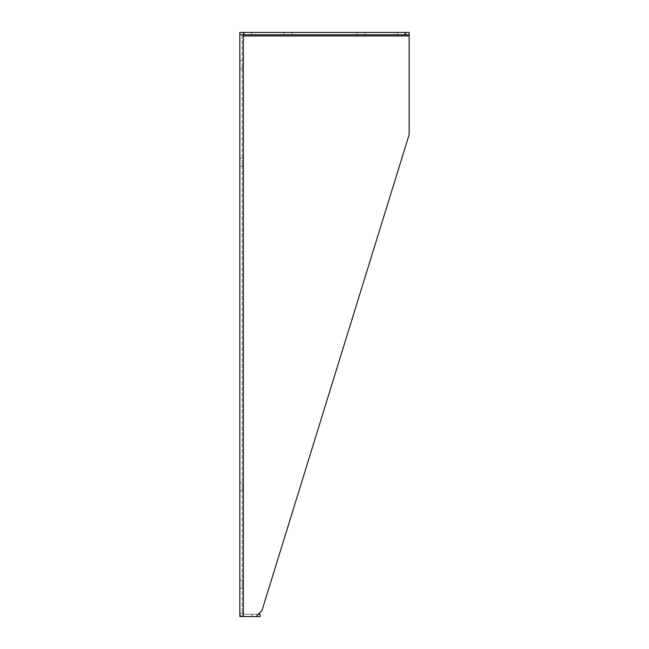 <?xml version="1.0" encoding="UTF-8"?>
<svg xmlns="http://www.w3.org/2000/svg" width="649" height="649" viewBox="0 0 649 649"><rect width="100%" height="100%" fill="white"/><g stroke="black" fill="none" stroke-linecap="round" stroke-linejoin="round"><path stroke-width="0.49" stroke-dasharray="3.25 2.43" d="M242.174 34.786L242.174 613.045L242.174 34.786L243.343 34.786L243.343 35.955L243.343 34.786L242.174 34.786M242.174 162.25L242.174 166.306L242.174 162.25M242.174 486.75L242.174 490.806L242.174 486.75M242.174 64.9L242.174 68.956L242.174 64.9M242.174 584.1L242.174 588.156L242.174 584.1M258.399 614.214L252.007 614.214L260.119 614.214L260.119 616.55L239.838 616.55L242.174 616.55L239.838 616.55L239.838 613.045L242.174 613.045L242.174 616.55L243.343 616.55L242.174 616.55L242.174 613.045A1.168 1.168 0 0 0 243.343 614.214A1.168 1.168 0 0 1 242.174 613.045L239.838 613.045L242.174 613.045L239.838 613.045L239.838 34.786L243.343 34.786L239.838 34.786L243.343 34.786L243.343 35.955L243.343 32.45L409.162 32.45L409.162 35.955L409.162 32.45L243.343 32.45L243.343 35.955L243.343 34.786L409.162 34.786L239.838 34.786L243.343 34.786L243.343 32.45L243.343 34.786L409.162 34.786L409.162 32.45L239.838 32.45L243.343 32.45L239.838 32.45L239.838 34.786M239.838 162.25L239.838 166.306L239.838 162.25M239.838 486.75L239.838 490.806L239.838 486.75M239.838 64.9L239.838 68.956L239.838 64.9M239.838 584.1L239.838 588.156L239.838 584.1M409.162 35.955L243.343 35.955L409.162 35.955L243.343 35.955L243.343 616.55L243.343 35.955L243.343 616.55L256.063 616.55L243.343 616.55A3.505 3.505 0 0 1 239.838 613.045A3.505 3.505 0 0 0 243.343 616.55L256.063 616.55L261.936 610.677L409.162 134.57L409.162 34.786M243.343 614.214L252.007 614.214L243.343 614.214M256.063 616.55L261.936 610.677L409.162 134.57L261.936 610.677L256.063 616.55L252.007 616.55L252.007 614.214L252.007 616.55L243.343 616.55M356.95 32.45L365.062 32.45L356.95 32.45L365.062 32.45L356.95 32.45L356.95 34.786L365.062 34.786L356.95 34.786L365.062 34.786L356.95 34.786L356.95 32.45M283.938 32.45L292.05 32.45L283.938 32.45L292.05 32.45L283.938 32.45L283.938 34.786L292.05 34.786L283.938 34.786L292.05 34.786L283.938 34.786L283.938 32.45M243.375 32.45L251.488 32.45L243.375 32.45L251.488 32.45L243.375 32.45L243.375 34.786L251.488 34.786L243.375 34.786L251.488 34.786L243.375 34.786L243.375 32.45M397.512 32.45L405.625 32.45L397.512 32.45L405.625 32.45L397.512 32.45L397.512 34.786L405.625 34.786L397.512 34.786L405.625 34.786L397.512 34.786L397.512 32.45M365.062 32.45L365.062 34.786L365.062 32.45M292.05 32.45L292.05 34.786L292.05 32.45M251.488 32.45L251.488 34.786L251.488 32.45M405.625 32.45L405.625 34.786L405.625 32.45M405.106 34.786L405.106 32.45M243.894 32.45L243.894 34.786M239.838 166.306L242.174 166.306L239.838 166.306M239.838 158.194L242.174 158.194L239.838 158.194M239.838 490.806L242.174 490.806L239.838 490.806M239.838 482.694L242.174 482.694L239.838 482.694M239.838 68.956L242.174 68.956L239.838 68.956M239.838 60.844L242.174 60.844L239.838 60.844M239.838 588.156L242.174 588.156L239.838 588.156M239.838 580.044L242.174 580.044L239.838 580.044"/><path stroke-width="0.97" d="M405.106 34.786L409.162 34.786L409.162 32.45L405.106 32.45L405.106 34.786L239.838 34.786L239.838 616.55L256.063 616.55L261.936 610.677L409.162 134.57L409.162 35.955L243.343 35.955L243.343 34.786L243.343 616.55M256.063 616.55L260.119 616.55L260.119 614.214L258.399 614.214M409.162 34.786L409.162 35.955M405.106 32.45L239.838 32.45L239.838 34.786M243.894 34.786L243.894 32.45"/></g></svg>

